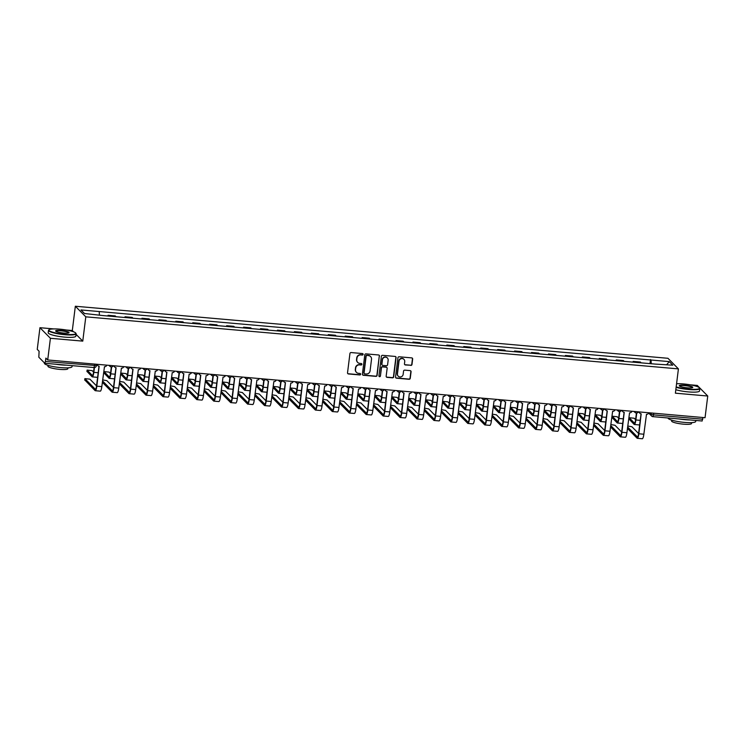 <?xml version="1.0" encoding="UTF-8"?>
<svg xmlns="http://www.w3.org/2000/svg" width="745" height="745" viewBox="0 0 745 745"><rect width="100%" height="100%" fill="white"/><g stroke="black" fill="none" stroke-linecap="round" stroke-linejoin="round"><path stroke-width="1.12" d="M363.113 354.378A0.764 0.736 135.4 0 0 362.461 353.558L351.137 352.562A1.09 1.052 135.4 0 0 349.936 353.54L347.533 372.789A1.09 1.052 135.4 0 0 348.464 373.953L359.788 374.949A0.764 0.736 135.4 0 0 360.431 373.664A0.764 0.736 135.4 0 0 359.975 373.45L358.513 373.329A3.502 3.371 135.4 0 1 355.533 369.604L355.728 368.002A3.502 3.371 135.4 0 1 359.565 364.873L361.027 365.003A0.764 0.736 135.4 0 0 361.67 363.718A0.764 0.736 135.4 0 0 361.213 363.504L359.751 363.383A3.502 3.371 135.4 0 1 356.771 359.658L356.967 358.056A3.502 3.371 135.4 0 1 360.803 354.927L362.266 355.058A0.764 0.736 135.4 0 0 363.113 354.378M357.591 362.303A3.502 3.371 135.4 0 1 356.557 359.444L356.762 357.842A3.502 3.371 135.4 0 1 360.599 354.722L362.061 354.844A0.764 0.736 135.4 0 0 362.796 353.679M347.729 373.543A1.09 1.052 135.4 0 0 348.26 373.748L359.584 374.735A0.764 0.736 135.4 0 0 360.31 373.571M356.343 372.249A3.502 3.371 135.4 0 1 355.318 369.39L355.523 367.788A3.502 3.371 135.4 0 1 359.36 364.668L360.822 364.789A0.764 0.736 135.4 0 0 361.558 363.625M410.784 365.432A1.09 1.052 135.4 0 0 411.985 364.454L412.656 359.053A1.09 1.052 135.4 0 0 411.724 357.889L399.143 356.781A1.09 1.052 135.4 0 0 397.951 357.758L395.548 377.007A1.09 1.052 135.4 0 0 396.48 378.171L409.061 379.279A1.09 1.052 135.4 0 0 410.253 378.302L411.072 371.774A1.09 1.052 135.4 0 0 410.141 370.619L404.758 370.144A1.09 1.052 135.4 0 0 403.557 371.122L403.157 374.353A2.924 2.822 135.4 0 1 398.221 376.16A2.924 2.822 135.4 0 1 397.448 373.85L399.031 361.176A2.924 2.822 135.4 0 1 403.958 359.379A2.924 2.822 135.4 0 1 404.731 361.679L404.47 363.793A1.09 1.052 135.4 0 0 405.401 364.957L410.57 365.218A1.09 1.052 135.4 0 0 411.771 364.24L412.441 358.839A1.09 1.052 135.4 0 0 412.255 358.094M53.873 328.918L39.951 327.698L50.409 338.286L82.769 341.126L85.796 316.83L678.416 368.887L675.389 393.183L707.75 396.023L705.049 417.703L47.708 359.965L45.855 358.094L45.436 361.474L96.375 365.562M50.409 338.286L47.708 359.965M379.512 356.138A1.09 1.052 135.4 0 0 378.581 354.974L366 353.875A1.09 1.052 135.4 0 0 364.799 354.853L362.405 374.102A1.09 1.052 135.4 0 0 363.337 375.266L375.908 376.365A1.09 1.052 135.4 0 0 377.11 375.387L379.298 355.924A1.09 1.052 135.4 0 0 379.112 355.179M382.576 355.328L395.148 356.436A1.09 1.052 135.4 0 1 396.079 357.6L393.686 376.849A1.09 1.052 135.4 0 1 392.485 377.827L387.102 377.352A1.09 1.052 135.4 0 1 386.171 376.188L387.139 368.375A1.09 1.052 135.4 0 0 386.208 367.22L382.641 366.903A1.09 1.052 135.4 0 0 381.44 367.881L380.425 376.011A0.764 0.736 135.4 0 1 379.14 376.476A0.764 0.736 135.4 0 1 378.935 375.871L381.375 356.306A1.09 1.052 135.4 0 1 382.576 355.328M39.951 327.698L37.25 349.377L39.103 351.249L38.824 357.228L44.747 363.225L45.436 361.474M73.569 331.814L72.312 330.538L66.324 330.007M72.312 330.538L75.338 306.242L667.958 358.289L678.416 368.887M707.75 396.023L697.292 385.435L690.01 384.793M677.55 383.694L676.581 383.61M702.991 417.526L702.088 420.962M115.997 316.727A5.122 1.062 -85 0 0 115.885 316.56L108.714 315.936A5.122 1.062 95 0 1 108.835 316.094M108.714 315.936L108.081 315.284L107.988 316.02M115.885 316.56L115.242 315.917L108.081 315.284M124.927 317.51L125.02 316.774L125.654 317.417A5.122 1.062 95 0 1 125.775 317.584M132.936 318.217A5.122 1.062 -85 0 0 132.824 318.05L132.182 317.407L125.02 316.774M141.867 319L141.96 318.264L142.593 318.907A5.122 1.062 95 0 1 142.714 319.074M149.875 319.707A5.122 1.062 -85 0 0 149.764 319.54L149.121 318.888L141.96 318.264M158.806 320.49L158.89 319.754L159.532 320.397A5.122 1.062 95 0 1 159.654 320.564M166.815 321.188A5.122 1.062 -85 0 0 166.694 321.03L166.06 320.378L158.89 319.754M175.736 321.97L175.829 321.235L176.472 321.887A5.122 1.062 95 0 1 176.593 322.045M183.754 322.678A5.122 1.062 -85 0 0 183.633 322.51L183 321.868L175.829 321.235M192.676 323.46L192.769 322.725L193.411 323.367A5.122 1.062 95 0 1 193.523 323.535M200.694 324.168A5.122 1.062 -85 0 0 200.573 324.001L199.939 323.358L192.769 322.725M209.615 324.95L209.708 324.215L210.351 324.857A5.122 1.062 95 0 1 210.463 325.025M217.633 325.658A5.122 1.062 -85 0 0 217.512 325.49L216.879 324.839L209.708 324.215M226.555 326.44L226.648 325.705L227.29 326.347A5.122 1.062 95 0 1 227.402 326.515M234.573 327.139A5.122 1.062 -85 0 0 234.452 326.981L233.818 326.329L226.648 325.705M243.494 327.921L243.587 327.185L244.22 327.837A5.122 1.062 95 0 1 244.341 327.996M251.512 328.629A5.122 1.062 -85 0 0 251.391 328.461L250.748 327.819L243.587 327.185M260.433 329.411L260.526 328.675L261.16 329.318A5.122 1.062 95 0 1 261.281 329.486M268.442 330.119A5.122 1.062 -85 0 0 268.33 329.951L267.688 329.309L260.526 328.675M277.373 330.901L277.466 330.165L278.099 330.808A5.122 1.062 95 0 1 278.22 330.976M285.382 331.609A5.122 1.062 -85 0 0 285.27 331.441L284.627 330.789L277.466 330.165M294.312 332.391L294.405 331.655L295.039 332.298A5.122 1.062 95 0 1 295.16 332.466M302.321 333.089A5.122 1.062 -85 0 0 302.209 332.931L301.567 332.279L294.405 331.655M311.252 333.881L311.336 333.136L311.978 333.788A5.122 1.062 95 0 1 312.099 333.956M319.26 334.579A5.122 1.062 -85 0 0 319.149 334.412L318.506 333.769L311.336 333.136M328.182 335.362L328.275 334.626L328.918 335.278A5.122 1.062 95 0 1 329.039 335.436M336.2 336.07A5.122 1.062 -85 0 0 336.079 335.902L335.446 335.259L328.275 334.626M345.121 336.852L345.214 336.116L345.857 336.759A5.122 1.062 95 0 1 345.969 336.926M353.139 337.56A5.122 1.062 -85 0 0 353.018 337.392L352.385 336.74L345.214 336.116M362.061 338.342L362.154 337.606L362.796 338.249A5.122 1.062 95 0 1 362.908 338.416M370.079 339.04A5.122 1.062 -85 0 0 369.958 338.882L369.324 338.23L362.154 337.606M379 339.832L379.093 339.087L379.736 339.739A5.122 1.062 95 0 1 379.848 339.906M387.018 340.53A5.122 1.062 -85 0 0 386.897 340.363L386.264 339.72L379.093 339.087M395.94 341.312L396.033 340.577L396.666 341.229A5.122 1.062 95 0 1 396.787 341.387M403.958 342.02A5.122 1.062 -85 0 0 403.837 341.853L403.194 341.21L396.033 340.577M412.879 342.802L412.972 342.067L413.605 342.709A5.122 1.062 95 0 1 413.726 342.877M420.888 343.51A5.122 1.062 -85 0 0 420.776 343.343L420.133 342.7L412.972 342.067M429.818 344.292L429.912 343.557L430.545 344.199A5.122 1.062 95 0 1 430.666 344.367M437.827 344.991A5.122 1.062 -85 0 0 437.715 344.833L437.073 344.181L429.912 343.557M446.758 345.782L446.851 345.037L447.484 345.689A5.122 1.062 95 0 1 447.605 345.857M454.767 346.481A5.122 1.062 -85 0 0 454.655 346.313L454.012 345.671L446.851 345.037M463.697 347.263L463.781 346.527L464.424 347.179A5.122 1.062 95 0 1 464.545 347.338M471.706 347.971A5.122 1.062 -85 0 0 471.594 347.803L470.952 347.161L463.781 346.527M480.627 348.753L480.721 348.017L481.363 348.66A5.122 1.062 95 0 1 481.484 348.828M488.646 349.461A5.122 1.062 -85 0 0 488.524 349.293L487.891 348.651L480.721 348.017M497.567 350.243L497.66 349.507L498.303 350.15A5.122 1.062 95 0 1 498.414 350.318M505.585 350.942A5.122 1.062 -85 0 0 505.464 350.783L504.831 350.131L497.66 349.507M514.506 351.733L514.599 350.997L515.242 351.64A5.122 1.062 95 0 1 515.354 351.808M522.524 352.432A5.122 1.062 -85 0 0 522.403 352.264L521.77 351.621L514.599 350.997M531.446 353.214L531.539 352.478L532.181 353.13A5.122 1.062 95 0 1 532.293 353.288M539.464 353.922A5.122 1.062 -85 0 0 539.343 353.754L538.71 353.111L531.539 352.478M548.385 354.704L548.478 353.968L549.112 354.611A5.122 1.062 95 0 1 549.233 354.778M556.403 355.412A5.122 1.062 -85 0 0 556.282 355.244L555.64 354.601L548.478 353.968M565.325 356.194L565.418 355.458L566.051 356.101A5.122 1.062 95 0 1 566.172 356.268M573.333 356.902A5.122 1.062 -85 0 0 573.222 356.734L572.579 356.082L565.418 355.458M582.264 357.684L582.357 356.948L582.99 357.591A5.122 1.062 95 0 1 583.111 357.758M590.273 358.382A5.122 1.062 -85 0 0 590.161 358.224L589.519 357.572L582.357 356.948M599.204 359.165L599.297 358.429L599.93 359.081A5.122 1.062 95 0 1 600.051 359.239M607.212 359.872A5.122 1.062 -85 0 0 607.101 359.705L606.458 359.062L599.297 358.429M616.143 360.654L616.227 359.919L616.869 360.561A5.122 1.062 95 0 1 616.99 360.729M624.152 361.362A5.122 1.062 -85 0 0 624.04 361.195L623.397 360.552L616.227 359.919M633.073 362.144L633.166 361.409L633.809 362.051A5.122 1.062 95 0 1 633.93 362.219M641.091 362.852A5.122 1.062 -85 0 0 640.97 362.685L640.337 362.033L633.166 361.409M651.232 363.737L651.018 360.012L669.261 361.614L672.772 365.18L655.023 364.072L103.229 315.601L84.492 313.505L80.981 309.948L99.215 311.55L99.402 314.818M651.018 360.012L99.215 311.55M85.796 316.83L75.338 306.242M82.769 341.126L76.055 334.337M650.013 363.635L650.525 359.518M666.719 364.64L669.261 361.614M362.591 374.847A1.09 1.052 135.4 0 0 363.122 375.052L375.704 376.151A1.09 1.052 135.4 0 0 376.905 375.182L379.298 355.924M366.987 355.477A0.764 0.736 135.4 0 0 366.149 356.157L364.044 373.049A0.764 0.736 135.4 0 0 364.696 373.869L366.242 373.999A3.502 3.371 135.4 0 0 370.079 370.88L371.513 359.332A3.502 3.371 135.4 0 0 368.533 355.607L366.773 355.263A0.764 0.736 135.4 0 0 365.935 355.942L366.149 356.157M364.147 373.543A0.764 0.736 135.4 0 1 363.83 372.845L365.935 355.942M370.488 356.473A3.502 3.371 135.4 0 0 368.319 355.393L368.533 355.607M366.773 355.263L368.319 355.393M386.357 376.933A1.09 1.052 135.4 0 0 386.897 377.138L392.28 377.613A1.09 1.052 135.4 0 0 393.472 376.635L395.874 357.386A1.09 1.052 135.4 0 0 395.679 356.632M386.739 367.415A1.09 1.052 135.4 0 0 386.003 367.006L382.427 366.689A1.09 1.052 135.4 0 0 381.235 367.667L380.425 376.011M379.047 376.365A0.764 0.736 135.4 0 0 380.22 375.797M388.154 360.282A2.924 2.822 135.4 0 0 384.401 357.339A2.924 2.822 135.4 0 0 382.446 359.779L381.896 364.24A1.09 1.052 135.4 0 0 382.828 365.404L386.394 365.721A1.09 1.052 135.4 0 0 387.596 364.743L388.154 360.282M387.279 357.87A2.924 2.822 135.4 0 0 382.241 359.565L382.446 359.779M382.083 364.994A1.09 1.052 135.4 0 1 381.682 364.035L382.241 359.565M404.656 364.538A1.09 1.052 135.4 0 0 405.196 364.743L410.57 365.218M403.855 359.267A2.924 2.822 135.4 0 0 398.817 360.971L399.031 361.176M398.119 376.048A2.924 2.822 135.4 0 1 397.243 373.636L398.817 360.971M395.744 377.762A1.09 1.052 135.4 0 0 396.275 377.957L408.847 379.065A1.09 1.052 135.4 0 0 410.048 378.088L410.858 371.569A1.09 1.052 135.4 0 0 410.672 370.814M94.429 367.583L93.833 372.351A5.625 1.164 95 0 1 92.287 376.886A5.625 1.164 95 0 1 92.091 376.784L87.007 371.429M93.563 372.062L92.147 370.628L87.109 370.097L92.268 375.368A4.181 0.866 -85 0 0 92.417 375.443A4.181 0.866 -85 0 0 93.563 372.081L94.121 367.592M97.651 377.1A5.625 1.164 95 0 1 97.278 377.324L92.287 376.886M97.241 364.314A2.226 2.151 135.4 0 0 99.15 366.223L96.822 386.18A5.625 1.164 95 0 1 95.276 390.715A5.625 1.164 95 0 1 95.081 390.613L84.762 379.959M96.552 385.891L89.912 379.158L84.874 378.618L95.258 389.197A4.181 0.866 -85 0 0 95.407 389.272A4.181 0.866 -85 0 0 96.552 385.901L99.01 366.205M97.828 365.609L97.558 365.339A2.226 2.151 -44.6 0 1 96.999 364.296M106.805 365.162A2.226 2.151 135.4 0 1 104.468 366.689L101.823 386.618A5.625 1.164 95 0 1 100.268 391.153L95.276 390.715M111.638 366.894L110.772 373.841A5.625 1.164 95 0 1 109.226 378.376A5.625 1.164 95 0 1 109.031 378.274L103.937 372.91M110.502 373.552L109.087 372.118L104.049 371.578L109.208 376.858A4.181 0.866 -85 0 0 109.357 376.933A4.181 0.866 -85 0 0 110.502 373.571L111.331 366.903M114.59 378.59A5.625 1.164 95 0 1 114.218 378.814L109.226 378.376M128.578 368.384L127.712 375.331A5.625 1.164 95 0 1 126.166 379.866A5.625 1.164 95 0 1 125.97 379.764L120.876 374.4M127.442 375.042L126.026 373.608L120.988 373.068L126.147 378.348A4.181 0.866 -85 0 0 126.287 378.423A4.181 0.866 -85 0 0 127.442 375.052L128.27 368.393M131.53 380.08A5.625 1.164 95 0 1 131.157 380.304L126.166 379.866M113.491 387.372L106.852 380.648L102.661 379.894M114.181 365.804A2.226 2.151 135.4 0 0 116.08 367.713L113.761 387.67A5.625 1.164 95 0 1 112.216 392.205A5.625 1.164 95 0 1 112.02 392.103L102.354 382.315M102.531 380.891L112.197 390.687A4.181 0.866 -85 0 0 112.346 390.762A4.181 0.866 -85 0 0 113.491 387.391L115.941 367.695M114.767 367.099L114.497 366.829A2.226 2.151 -44.6 0 1 113.938 365.786M123.745 366.642A2.226 2.151 135.4 0 1 121.407 368.179L118.762 388.108A5.625 1.164 95 0 1 117.207 392.643L112.216 392.205M130.431 388.862L123.791 382.129L119.6 381.384M131.111 367.294A2.226 2.151 135.4 0 0 133.02 369.203L130.701 389.151A5.625 1.164 95 0 1 129.155 393.686A5.625 1.164 95 0 1 128.959 393.584L119.293 383.796M119.47 382.381L129.136 392.168A4.181 0.866 -85 0 0 129.276 392.243A4.181 0.866 -85 0 0 130.431 388.881L132.88 369.185M131.707 368.589L131.437 368.309A2.226 2.151 -44.6 0 1 130.878 367.276M140.684 368.132A2.226 2.151 135.4 0 1 138.346 369.669L135.702 389.598A5.625 1.164 95 0 1 134.147 394.133L129.155 393.686M64.899 334.328A13.587 2.3 7.1 0 0 75.683 333.006A13.587 2.3 7.1 0 0 59.796 329.16A13.587 2.3 7.1 0 0 49.114 329.7A13.587 2.3 7.1 0 0 64.899 334.328M75.683 333.006L75.971 333.369A13.922 2.356 -172.9 0 1 76.13 333.788A13.922 2.356 -172.9 0 1 64.927 334.719A13.922 2.356 -172.9 0 1 48.49 330.352A13.922 2.356 -172.9 0 1 48.742 329.97L49.114 329.7M63.623 333.034A6.798 1.155 -172.9 0 1 55.679 331.115A6.798 1.155 -172.9 0 1 61.071 330.454A6.798 1.155 -172.9 0 1 68.968 332.764A6.798 1.155 -172.9 0 1 63.623 333.034M68.717 332.894A6.463 1.09 7.1 0 0 68.717 332.866A6.463 1.09 7.1 0 0 61.099 330.845A6.463 1.09 7.1 0 0 55.894 331.274A6.463 1.09 7.1 0 0 55.894 331.301M72.153 365.665L72.032 366.698A13.922 2.356 -172.9 0 1 60.829 367.62A13.922 2.356 -172.9 0 1 44.393 363.253L44.43 362.908M66.324 365.152A13.922 2.356 -172.9 0 1 61.165 364.901A13.922 2.356 -172.9 0 1 55.577 364.212M67.953 367.834L67.851 368.719A10.03 1.695 -172.9 0 1 59.777 369.39A10.03 1.695 -172.9 0 1 47.95 366.242L48.062 365.357M76.13 333.788L75.832 336.191A13.922 2.356 -172.9 0 1 64.629 337.113A13.922 2.356 -172.9 0 1 48.192 332.745L48.49 330.352M676.171 386.916A13.587 2.3 7.1 0 0 688.585 389.113A13.587 2.3 7.1 0 0 699.369 387.791A13.587 2.3 7.1 0 0 683.482 383.936A13.587 2.3 7.1 0 0 676.572 383.731M699.369 387.791L699.657 388.145A13.922 2.356 -172.9 0 1 699.806 388.573A13.922 2.356 -172.9 0 1 688.604 389.495A13.922 2.356 -172.9 0 1 676.125 387.326M687.309 387.819A6.798 1.155 -172.9 0 1 679.365 385.891A6.798 1.155 -172.9 0 1 684.757 385.23A6.798 1.155 -172.9 0 1 692.645 387.549A6.798 1.155 -172.9 0 1 687.309 387.819M692.394 387.679A6.463 1.09 7.1 0 0 692.403 387.651A6.463 1.09 7.1 0 0 684.776 385.621A6.463 1.09 7.1 0 0 679.58 386.05A6.463 1.09 7.1 0 0 679.58 386.078M695.839 420.45L695.709 421.474A13.922 2.356 -172.9 0 1 684.506 422.406A13.922 2.356 -172.9 0 1 668.069 418.038L668.079 418.01M690.01 419.938A13.922 2.356 -172.9 0 1 684.841 419.677A13.922 2.356 -172.9 0 1 679.254 418.988M691.639 422.62L691.528 423.505A10.03 1.695 -172.9 0 1 683.463 424.166A10.03 1.695 -172.9 0 1 671.627 421.027L671.739 420.143M699.806 388.573L699.508 390.967A13.922 2.356 -172.9 0 1 688.306 391.898A13.922 2.356 -172.9 0 1 675.827 389.719M145.517 369.865L144.651 376.821A5.625 1.164 95 0 1 143.105 381.356A5.625 1.164 95 0 1 142.91 381.254L137.816 375.89M144.381 376.523L142.966 375.089L137.927 374.558L143.087 379.838A4.181 0.866 -85 0 0 143.226 379.913A4.181 0.866 -85 0 0 144.381 376.542L145.21 369.883M148.469 381.57A5.625 1.164 95 0 1 148.097 381.794L143.105 381.356M162.457 371.355L161.591 378.302A5.625 1.164 95 0 1 160.045 382.837A5.625 1.164 95 0 1 159.849 382.734L154.755 377.38M161.32 378.013L159.905 376.579L154.867 376.048L160.026 381.319A4.181 0.866 -85 0 0 160.166 381.393A4.181 0.866 -85 0 0 161.32 378.032L162.149 371.364M165.399 383.051A5.625 1.164 95 0 1 165.036 383.275L160.045 382.837M179.396 372.845L178.53 379.792A5.625 1.164 95 0 1 176.984 384.327A5.625 1.164 95 0 1 176.788 384.224L171.695 378.87M178.26 379.503L176.844 378.069L171.806 377.529L176.965 382.809A4.181 0.866 -85 0 0 177.105 382.883A4.181 0.866 -85 0 0 178.26 379.522L179.089 372.854M182.339 384.541A5.625 1.164 95 0 1 181.976 384.765L176.984 384.327M147.37 390.352L140.731 383.619L136.531 382.874M148.05 368.784A2.226 2.151 135.4 0 0 149.959 370.693L147.64 390.641A5.625 1.164 95 0 1 146.095 395.176A5.625 1.164 95 0 1 145.899 395.074L136.233 385.286M136.409 383.871L146.076 393.658A4.181 0.866 -85 0 0 146.216 393.733A4.181 0.866 -85 0 0 147.37 390.371L149.82 370.675M148.646 370.079L148.376 369.799A2.226 2.151 -44.6 0 1 147.817 368.766M157.623 369.622A2.226 2.151 135.4 0 1 155.286 371.159L152.632 391.078A5.625 1.164 95 0 1 151.086 395.614L146.095 395.176M164.31 391.842L157.661 385.109L153.47 384.355M164.99 370.274A2.226 2.151 135.4 0 0 166.899 372.174L164.58 392.131A5.625 1.164 95 0 1 163.034 396.666A5.625 1.164 95 0 1 162.838 396.563L153.172 386.776M153.349 385.361L163.015 395.148A4.181 0.866 -85 0 0 163.155 395.222A4.181 0.866 -85 0 0 164.31 391.851L166.759 372.165M165.586 371.559L165.316 371.289A2.226 2.151 -44.6 0 1 164.757 370.246M174.554 371.112A2.226 2.151 135.4 0 1 172.216 372.649L169.571 392.568A5.625 1.164 95 0 1 168.025 397.104L163.034 396.666M181.249 393.323L174.6 386.599L170.409 385.845M181.929 371.755A2.226 2.151 135.4 0 0 183.838 373.664L181.519 393.621A5.625 1.164 95 0 1 179.973 398.156A5.625 1.164 95 0 1 179.778 398.053L170.111 388.266M170.288 386.841L179.955 396.638A4.181 0.866 -85 0 0 180.094 396.713A4.181 0.866 -85 0 0 181.249 393.341L183.698 373.645M182.525 373.049L182.255 372.779A2.226 2.151 -44.6 0 1 181.696 371.736M191.493 372.602A2.226 2.151 135.4 0 1 189.156 374.13L186.511 394.058A5.625 1.164 95 0 1 184.965 398.594L179.973 398.156M196.335 374.335L195.469 381.282A5.625 1.164 95 0 1 193.914 385.817A5.625 1.164 95 0 1 193.728 385.714L188.634 380.35M195.199 380.993L193.784 379.559L188.746 379.019L193.905 384.299A4.181 0.866 -85 0 0 194.045 384.373A4.181 0.866 -85 0 0 195.199 381.002L196.028 374.344M199.278 386.031A5.625 1.164 95 0 1 198.915 386.255L193.914 385.817M198.189 394.813L191.54 388.089L187.349 387.335M198.868 373.245A2.226 2.151 135.4 0 0 200.778 375.154L198.459 395.111A5.625 1.164 95 0 1 196.904 399.637A5.625 1.164 95 0 1 196.717 399.534L187.051 389.747M187.228 388.331L196.894 398.119A4.181 0.866 -85 0 0 197.034 398.203A4.181 0.866 -85 0 0 198.189 394.831L200.638 375.135M199.464 374.539L199.194 374.26A2.226 2.151 -44.6 0 1 198.636 373.226M208.432 374.083A2.226 2.151 135.4 0 1 206.095 375.62L203.45 395.548A5.625 1.164 95 0 1 201.904 400.084L196.904 399.637M213.275 375.815L212.409 382.772A5.625 1.164 95 0 1 210.854 387.307A5.625 1.164 95 0 1 210.667 387.204L205.573 381.84M212.139 382.474L210.723 381.04L205.676 380.509L210.844 385.789A4.181 0.866 -85 0 0 210.984 385.863A4.181 0.866 -85 0 0 212.129 382.492L212.968 375.834M216.218 387.521A5.625 1.164 95 0 1 215.854 387.745L210.854 387.307M215.128 396.303L208.479 389.57L204.288 388.825M215.808 374.735A2.226 2.151 135.4 0 0 217.717 376.644L215.398 396.591A5.625 1.164 95 0 1 213.843 401.127A5.625 1.164 95 0 1 213.657 401.024L203.99 391.237M204.167 389.821L213.834 399.609A4.181 0.866 -85 0 0 213.973 399.683A4.181 0.866 -85 0 0 215.119 396.321L217.577 376.625M216.404 376.029L216.134 375.75A2.226 2.151 -44.6 0 1 215.575 374.716M225.372 375.573A2.226 2.151 135.4 0 1 223.034 377.11L220.39 397.029A5.625 1.164 95 0 1 218.844 401.564L213.843 401.127M230.205 377.305L229.339 384.252A5.625 1.164 95 0 1 227.793 388.788A5.625 1.164 95 0 1 227.597 388.685L222.513 383.33M229.078 383.964L227.663 382.53L222.615 381.999L227.774 387.27A4.181 0.866 -85 0 0 227.923 387.344A4.181 0.866 -85 0 0 229.069 383.982L229.898 377.315M233.157 389.002A5.625 1.164 95 0 1 232.794 389.225L227.793 388.788M221.107 391.311L230.764 401.099A4.181 0.866 -85 0 0 230.913 401.173A4.181 0.866 -85 0 0 232.058 397.802L225.418 391.06L221.228 390.315M232.747 376.225A2.226 2.151 135.4 0 0 234.656 378.125L232.328 398.081A5.625 1.164 95 0 1 230.782 402.617A5.625 1.164 95 0 1 230.587 402.514L220.93 392.727M232.058 397.802L234.517 378.115M233.343 377.51L233.064 377.24A2.226 2.151 -44.6 0 1 232.514 376.197M242.311 377.063A2.226 2.151 135.4 0 1 239.974 378.6L237.329 398.519A5.625 1.164 95 0 1 235.783 403.054L230.782 402.617M247.144 378.795L246.278 385.742A5.625 1.164 95 0 1 244.733 390.278A5.625 1.164 95 0 1 244.537 390.175L239.452 384.82M246.008 385.454L244.593 384.02L239.555 383.479L244.714 388.76A4.181 0.866 -85 0 0 244.863 388.834A4.181 0.866 -85 0 0 246.008 385.472L246.837 378.805M250.097 390.492A5.625 1.164 95 0 1 249.724 390.715L244.733 390.278M238.037 392.792L247.703 402.589A4.181 0.866 -85 0 0 247.852 402.663A4.181 0.866 -85 0 0 248.998 399.292L242.358 392.55L238.167 391.796M249.687 377.706A2.226 2.151 135.4 0 0 251.596 379.615L249.268 399.571A5.625 1.164 95 0 1 247.722 404.107A5.625 1.164 95 0 1 247.526 404.004L237.86 394.217M248.998 399.292L251.456 379.596M250.273 379L250.003 378.73A2.226 2.151 -44.6 0 1 249.454 377.687M259.251 378.553A2.226 2.151 135.4 0 1 256.913 380.08L254.269 400.009A5.625 1.164 95 0 1 252.713 404.544L247.722 404.107M264.084 380.285L263.218 387.232A5.625 1.164 95 0 1 261.672 391.768A5.625 1.164 95 0 1 261.476 391.665L256.382 386.301M262.948 386.944L261.532 385.51L256.494 384.969L261.653 390.25A4.181 0.866 -85 0 0 261.802 390.324A4.181 0.866 -85 0 0 262.948 386.953L263.777 380.295M267.036 391.982A5.625 1.164 95 0 1 266.663 392.205L261.672 391.768M254.976 394.282L264.643 404.069A4.181 0.866 -85 0 0 264.792 404.153A4.181 0.866 -85 0 0 265.937 400.782L259.297 394.04L255.107 393.286M266.626 379.196A2.226 2.151 135.4 0 0 268.526 381.105L266.207 401.061A5.625 1.164 95 0 1 264.661 405.587A5.625 1.164 95 0 1 264.466 405.494L254.799 395.697M265.937 400.782L268.386 381.086M267.213 380.49L266.943 380.211A2.226 2.151 -44.6 0 1 266.384 379.177M276.19 380.034A2.226 2.151 135.4 0 1 273.853 381.57L271.208 401.499A5.625 1.164 95 0 1 269.653 406.034L264.661 405.587M281.023 381.775L280.157 388.722A5.625 1.164 95 0 1 278.611 393.258A5.625 1.164 95 0 1 278.416 393.155L273.322 387.791M279.887 388.424L278.472 386.99L273.434 386.459L278.593 391.74A4.181 0.866 -85 0 0 278.732 391.814A4.181 0.866 -85 0 0 279.887 388.443L280.716 381.785M283.975 393.472A5.625 1.164 95 0 1 283.603 393.695L278.611 393.258M271.916 395.772L281.582 405.559A4.181 0.866 -85 0 0 281.722 405.634A4.181 0.866 -85 0 0 282.877 402.272L276.237 395.521L272.046 394.776M283.556 380.686A2.226 2.151 135.4 0 0 285.465 382.595L283.147 402.542A5.625 1.164 95 0 1 281.601 407.077A5.625 1.164 95 0 1 281.405 406.975L271.739 397.187M282.877 402.272L285.326 382.576M284.152 381.98L283.882 381.701A2.226 2.151 -44.6 0 1 283.324 380.667M293.13 381.524A2.226 2.151 135.4 0 1 290.792 383.06L288.147 402.98A5.625 1.164 95 0 1 286.592 407.515L281.601 407.077M297.963 383.256L297.097 390.203A5.625 1.164 95 0 1 295.551 394.738A5.625 1.164 95 0 1 295.355 394.636L290.261 389.281M296.827 389.914L295.411 388.48L290.373 387.949L295.532 393.22A4.181 0.866 -85 0 0 295.672 393.295A4.181 0.866 -85 0 0 296.827 389.933L297.655 383.265M300.915 394.952A5.625 1.164 95 0 1 300.542 395.185L295.551 394.738M288.855 397.262L298.522 407.049A4.181 0.866 -85 0 0 298.661 407.124A4.181 0.866 -85 0 0 299.816 403.753L293.176 397.01L288.976 396.265M300.496 382.176A2.226 2.151 135.4 0 0 302.405 384.075L300.086 404.032A5.625 1.164 95 0 1 298.54 408.567A5.625 1.164 95 0 1 298.345 408.465L288.678 398.677M299.816 403.753L302.265 384.066M301.092 383.47L300.822 383.191A2.226 2.151 -44.6 0 1 300.263 382.148M310.069 383.014A2.226 2.151 135.4 0 1 307.732 384.55L305.078 404.47A5.625 1.164 95 0 1 303.532 409.005L298.54 408.567M314.902 384.746L314.036 391.693A5.625 1.164 95 0 1 312.49 396.228A5.625 1.164 95 0 1 312.295 396.126L307.201 390.771M313.766 391.404L312.351 389.97L307.312 389.43L312.472 394.71A4.181 0.866 -85 0 0 312.611 394.785A4.181 0.866 -85 0 0 313.766 391.423L314.595 384.755M317.845 396.442A5.625 1.164 95 0 1 317.482 396.666L312.49 396.228M305.795 398.752L315.461 408.539A4.181 0.866 -85 0 0 315.601 408.614A4.181 0.866 -85 0 0 316.755 405.243L310.106 398.501L305.916 397.746M317.435 383.656A2.226 2.151 135.4 0 0 319.344 385.565L317.025 405.522A5.625 1.164 95 0 1 315.48 410.057A5.625 1.164 95 0 1 315.284 409.955L305.618 400.167M316.755 405.243L319.205 385.547M318.031 384.951L317.761 384.681A2.226 2.151 -44.6 0 1 317.202 383.638M326.999 384.504A2.226 2.151 135.4 0 1 324.662 386.031L322.017 405.96A5.625 1.164 95 0 1 320.471 410.495L315.48 410.057M331.842 386.236L330.976 393.183A5.625 1.164 95 0 1 329.43 397.718A5.625 1.164 95 0 1 329.234 397.616L324.14 392.252M330.706 392.894L329.29 391.46L324.252 390.92L329.411 396.2A4.181 0.866 -85 0 0 329.551 396.275A4.181 0.866 -85 0 0 330.706 392.904L331.534 386.245M334.784 397.932A5.625 1.164 95 0 1 334.421 398.156L329.43 397.718M322.734 400.233L332.4 410.02A4.181 0.866 -85 0 0 332.54 410.104A4.181 0.866 -85 0 0 333.695 406.733L327.046 399.99L322.855 399.236M334.375 385.146A2.226 2.151 135.4 0 0 336.284 387.055L333.965 407.012A5.625 1.164 95 0 1 332.419 411.547A5.625 1.164 95 0 1 332.223 411.445L322.557 401.648M333.695 406.733L336.144 387.037M334.971 386.441L334.701 386.161A2.226 2.151 -44.6 0 1 334.142 385.128M343.939 385.985A2.226 2.151 135.4 0 1 341.601 387.521L338.956 407.45A5.625 1.164 95 0 1 337.411 411.985L332.419 411.547M348.781 387.726L347.915 394.673A5.625 1.164 95 0 1 346.36 399.208A5.625 1.164 95 0 1 346.174 399.106L341.08 393.742M347.645 394.375L346.229 392.95L341.191 392.41L346.351 397.69A4.181 0.866 -85 0 0 346.49 397.765A4.181 0.866 -85 0 0 347.645 394.394L348.474 387.735M351.724 399.422A5.625 1.164 95 0 1 351.361 399.646L346.36 399.208M339.673 401.723L349.34 411.51A4.181 0.866 -85 0 0 349.479 411.585A4.181 0.866 -85 0 0 350.634 408.223L343.985 401.471L339.795 400.726M351.314 386.636A2.226 2.151 135.4 0 0 353.223 388.545L350.904 408.493A5.625 1.164 95 0 1 349.349 413.028A5.625 1.164 95 0 1 349.163 412.926L339.497 403.138M350.634 408.223L353.083 388.527M351.91 387.931L351.64 387.651A2.226 2.151 -44.6 0 1 351.081 386.618M360.878 387.474A2.226 2.151 135.4 0 1 358.541 389.011L355.896 408.93A5.625 1.164 95 0 1 354.35 413.466L349.349 413.028M365.721 389.207L364.854 396.163A5.625 1.164 95 0 1 363.299 400.689A5.625 1.164 95 0 1 363.113 400.596L358.019 395.232M364.584 395.865L363.169 394.431L358.122 393.9L363.29 399.171A4.181 0.866 -85 0 0 363.43 399.255A4.181 0.866 -85 0 0 364.575 395.884L365.413 389.216M368.663 400.912A5.625 1.164 95 0 1 368.3 401.136L363.299 400.689M356.613 403.213L366.279 413A4.181 0.866 -85 0 0 366.419 413.075A4.181 0.866 -85 0 0 367.564 409.713L360.925 402.961L356.734 402.216M368.254 388.126A2.226 2.151 135.4 0 0 370.163 390.026L367.844 409.983A5.625 1.164 95 0 1 366.289 414.518A5.625 1.164 95 0 1 366.102 414.416L356.436 404.628M367.564 409.713L370.023 390.017M368.849 389.421L368.579 389.141A2.226 2.151 -44.6 0 1 368.021 388.098M377.817 388.965A2.226 2.151 135.4 0 1 375.48 390.501L372.835 410.421A5.625 1.164 95 0 1 371.289 414.956L366.289 414.518M382.651 390.697L381.794 397.644A5.625 1.164 95 0 1 380.239 402.179A5.625 1.164 95 0 1 380.043 402.077L374.959 396.722M381.524 397.355L380.108 395.921L375.061 395.381L380.22 400.661A4.181 0.866 -85 0 0 380.369 400.736A4.181 0.866 -85 0 0 381.514 397.374L382.343 390.706M385.603 402.393A5.625 1.164 95 0 1 385.24 402.617L380.239 402.179M373.552 404.703L383.209 414.49A4.181 0.866 -85 0 0 383.358 414.565A4.181 0.866 -85 0 0 384.504 411.193L377.864 404.451L373.673 403.697M385.193 389.607A2.226 2.151 135.4 0 0 387.102 391.516L384.783 411.473A5.625 1.164 95 0 1 383.228 416.008A5.625 1.164 95 0 1 383.032 415.906L373.375 406.118M384.504 411.193L386.962 391.498M385.789 390.901L385.51 390.631A2.226 2.151 -44.6 0 1 384.96 389.588M394.757 390.454A2.226 2.151 135.4 0 1 392.419 391.982L389.775 411.911A5.625 1.164 95 0 1 388.229 416.446L383.228 416.008M399.59 392.187L398.724 399.134A5.625 1.164 95 0 1 397.178 403.669A5.625 1.164 95 0 1 396.983 403.567L391.898 398.203M398.454 398.845L397.038 397.411L392 396.871L397.16 402.151A4.181 0.866 -85 0 0 397.308 402.226A4.181 0.866 -85 0 0 398.454 398.854L399.283 392.196M402.542 403.883A5.625 1.164 95 0 1 402.17 404.107L397.178 403.669M390.482 406.183L400.149 415.98A4.181 0.866 -85 0 0 400.298 416.055A4.181 0.866 -85 0 0 401.443 412.683L394.803 405.941L390.613 405.187M402.132 391.097A2.226 2.151 135.4 0 0 404.041 393.006L401.713 412.963A5.625 1.164 95 0 1 400.167 417.498A5.625 1.164 95 0 1 399.972 417.396L390.305 407.599M401.443 412.683L403.902 392.988M402.719 392.392L402.449 392.121A2.226 2.151 -44.6 0 1 401.9 391.078M411.696 391.935A2.226 2.151 135.4 0 1 409.359 393.472L406.714 413.401A5.625 1.164 95 0 1 405.159 417.936L400.167 417.498M416.529 393.677L415.663 400.624A5.625 1.164 95 0 1 414.118 405.159A5.625 1.164 95 0 1 413.922 405.056L408.828 399.692M415.393 400.326L413.978 398.901L408.94 398.361L414.099 403.641A4.181 0.866 -85 0 0 414.248 403.716A4.181 0.866 -85 0 0 415.393 400.344L416.222 393.686M419.482 405.373A5.625 1.164 95 0 1 419.109 405.597L414.118 405.159M407.422 407.673L417.088 417.461A4.181 0.866 -85 0 0 417.237 417.535A4.181 0.866 -85 0 0 418.383 414.173L411.743 407.422L407.552 406.677M419.072 392.587A2.226 2.151 135.4 0 0 420.972 394.496L418.653 414.444A5.625 1.164 95 0 1 417.107 418.979A5.625 1.164 95 0 1 416.911 418.876L407.245 409.089M418.383 414.173L420.832 394.478M419.659 393.882L419.388 393.602A2.226 2.151 -44.6 0 1 418.83 392.568M428.636 393.425A2.226 2.151 135.4 0 1 426.298 394.962L423.654 414.89A5.625 1.164 95 0 1 422.098 419.416L417.107 418.979M433.469 395.157L432.603 402.114A5.625 1.164 95 0 1 431.057 406.649A5.625 1.164 95 0 1 430.861 406.547L425.767 401.183M432.333 401.816L430.917 400.382L425.879 399.851L431.038 405.122A4.181 0.866 -85 0 0 431.178 405.206A4.181 0.866 -85 0 0 432.333 401.834L433.162 395.167M436.421 406.863A5.625 1.164 95 0 1 436.049 407.087L431.057 406.649M424.361 409.163L434.028 418.951A4.181 0.866 -85 0 0 434.167 419.025A4.181 0.866 -85 0 0 435.322 415.663L428.682 408.912L424.492 408.167M436.002 394.077A2.226 2.151 135.4 0 0 437.911 395.986L435.592 415.933A5.625 1.164 95 0 1 434.046 420.469A5.625 1.164 95 0 1 433.851 420.366L424.184 410.579M435.322 415.663L437.771 395.967M436.598 395.372L436.328 395.092A2.226 2.151 -44.6 0 1 435.769 394.058M445.575 394.915A2.226 2.151 135.4 0 1 443.238 396.452L440.593 416.371A5.625 1.164 95 0 1 439.038 420.906L434.046 420.469M450.408 396.647L449.542 403.594A5.625 1.164 95 0 1 447.996 408.13A5.625 1.164 95 0 1 447.801 408.027L442.707 402.673M449.272 403.306L447.857 401.872L442.819 401.341L447.978 406.612A4.181 0.866 -85 0 0 448.118 406.686A4.181 0.866 -85 0 0 449.272 403.324L450.101 396.657M453.36 408.344A5.625 1.164 95 0 1 452.988 408.567L447.996 408.13M441.301 410.653L450.967 420.441A4.181 0.866 -85 0 0 451.107 420.515A4.181 0.866 -85 0 0 452.262 417.144L445.622 410.402L441.422 409.648M452.941 395.558A2.226 2.151 135.4 0 0 454.85 397.467L452.532 417.424A5.625 1.164 95 0 1 450.986 421.959A5.625 1.164 95 0 1 450.79 421.856L441.124 412.069M452.262 417.144L454.711 397.448M453.537 396.852L453.267 396.582A2.226 2.151 -44.6 0 1 452.709 395.539M462.515 396.405A2.226 2.151 135.4 0 1 460.177 397.932L457.523 417.861A5.625 1.164 95 0 1 455.977 422.396L450.986 421.959M467.348 398.137L466.482 405.084A5.625 1.164 95 0 1 464.936 409.62A5.625 1.164 95 0 1 464.74 409.517L459.646 404.153M466.212 404.796L464.796 403.362L459.758 402.822L464.917 408.102A4.181 0.866 -85 0 0 465.057 408.176A4.181 0.866 -85 0 0 466.212 404.814L467.041 398.147M470.291 409.834A5.625 1.164 95 0 1 469.927 410.057L464.936 409.62M469.201 418.615L462.552 411.892L458.361 411.138M469.881 397.048A2.226 2.151 135.4 0 0 471.79 398.957L469.471 418.913A5.625 1.164 95 0 1 467.925 423.449A5.625 1.164 95 0 1 467.73 423.346L458.063 413.55M458.24 412.134L467.907 421.931A4.181 0.866 -85 0 0 468.046 422.005A4.181 0.866 -85 0 0 469.201 418.634L471.65 398.938M470.477 398.342L470.207 398.072A2.226 2.151 -44.6 0 1 469.648 397.029M479.445 397.886A2.226 2.151 135.4 0 1 477.107 399.422L474.463 419.351A5.625 1.164 95 0 1 472.917 423.886L467.925 423.449M484.287 399.627L483.421 406.574A5.625 1.164 95 0 1 481.875 411.11A5.625 1.164 95 0 1 481.68 411.007L476.586 405.643M483.151 406.286L481.736 404.852L476.698 404.312L481.857 409.592A4.181 0.866 -85 0 0 481.996 409.666A4.181 0.866 -85 0 0 483.151 406.295L483.98 399.637M487.23 411.324A5.625 1.164 95 0 1 486.867 411.547L481.875 411.11M486.14 420.106L479.491 413.373L475.301 412.628M486.82 398.538A2.226 2.151 135.4 0 0 488.729 400.447L486.411 420.394A5.625 1.164 95 0 1 484.865 424.929A5.625 1.164 95 0 1 484.669 424.827L475.003 415.04M475.18 413.624L484.846 423.411A4.181 0.866 -85 0 0 484.986 423.486A4.181 0.866 -85 0 0 486.14 420.124L488.59 400.428M487.416 399.832L487.146 399.553A2.226 2.151 -44.6 0 1 486.587 398.519M496.384 399.376A2.226 2.151 135.4 0 1 494.047 400.912L491.402 420.841A5.625 1.164 95 0 1 489.856 425.367L484.865 424.929M501.227 401.108L500.361 408.064A5.625 1.164 95 0 1 498.805 412.6A5.625 1.164 95 0 1 498.619 412.497L493.525 407.133M500.091 407.766L498.675 406.332L493.637 405.801L498.796 411.072A4.181 0.866 -85 0 0 498.936 411.156A4.181 0.866 -85 0 0 500.091 407.785L500.919 401.117M504.169 412.814A5.625 1.164 95 0 1 503.806 413.037L498.805 412.6M503.08 421.596L496.431 414.863L492.24 414.118M503.76 400.028A2.226 2.151 135.4 0 0 505.669 401.937L503.35 421.884A5.625 1.164 95 0 1 501.795 426.419A5.625 1.164 95 0 1 501.608 426.317L491.942 416.529M492.119 415.114L501.785 424.901A4.181 0.866 -85 0 0 501.925 424.976A4.181 0.866 -85 0 0 503.08 421.614L505.529 401.918M504.356 401.322L504.086 401.043A2.226 2.151 -44.6 0 1 503.527 400.009M513.324 400.866A2.226 2.151 135.4 0 1 510.986 402.402L508.341 422.322A5.625 1.164 95 0 1 506.796 426.857L501.795 426.419M518.166 402.598L517.3 409.545A5.625 1.164 95 0 1 515.745 414.08A5.625 1.164 95 0 1 515.559 413.978L510.465 408.623M517.03 409.256L515.615 407.822L510.567 407.292L515.736 412.562A4.181 0.866 -85 0 0 515.875 412.637A4.181 0.866 -85 0 0 517.021 409.275L517.859 402.607M521.109 414.295A5.625 1.164 95 0 1 520.746 414.518L515.745 414.08M520.019 423.086L513.37 416.353L509.18 415.598M520.699 401.518A2.226 2.151 135.4 0 0 522.608 403.418L520.289 423.374A5.625 1.164 95 0 1 518.734 427.909A5.625 1.164 95 0 1 518.548 427.807L508.882 418.019M509.058 416.604L518.725 426.391A4.181 0.866 -85 0 0 518.865 426.466A4.181 0.866 -85 0 0 520.01 423.095L522.468 403.408M521.295 402.803L521.025 402.533A2.226 2.151 -44.6 0 1 520.466 401.49M530.263 402.356A2.226 2.151 135.4 0 1 527.926 403.892L525.281 423.812A5.625 1.164 95 0 1 523.735 428.347L518.734 427.909M535.096 404.088L534.24 411.035A5.625 1.164 95 0 1 532.684 415.57A5.625 1.164 95 0 1 532.489 415.468L527.404 410.113M533.969 410.746L532.554 409.312L527.507 408.772L532.666 414.052A4.181 0.866 -85 0 0 532.815 414.127A4.181 0.866 -85 0 0 533.96 410.765L534.789 404.097M538.048 415.785A5.625 1.164 95 0 1 537.685 416.008L532.684 415.57M536.959 424.566L530.31 417.843L526.119 417.088M537.639 402.998A2.226 2.151 135.4 0 0 539.548 404.908L537.229 424.864A5.625 1.164 95 0 1 535.674 429.399A5.625 1.164 95 0 1 535.478 429.297L525.821 419.51M525.998 418.085L535.655 427.881A4.181 0.866 -85 0 0 535.804 427.956A4.181 0.866 -85 0 0 536.949 424.585L539.408 404.889M538.235 404.293L537.955 404.023A2.226 2.151 -44.6 0 1 537.406 402.98M547.202 403.846A2.226 2.151 135.4 0 1 544.865 405.373L542.22 425.302A5.625 1.164 95 0 1 540.674 429.837L535.674 429.399M552.036 405.578L551.17 412.525A5.625 1.164 95 0 1 549.624 417.06A5.625 1.164 95 0 1 549.428 416.958L544.344 411.594M550.9 412.236L549.484 410.802L544.446 410.262L549.605 415.542A4.181 0.866 -85 0 0 549.754 415.617A4.181 0.866 -85 0 0 550.9 412.246L551.728 405.587M554.988 417.274A5.625 1.164 95 0 1 554.615 417.498L549.624 417.06M553.889 426.056L547.249 419.333L543.058 418.578M554.578 404.488A2.226 2.151 135.4 0 0 556.487 406.397L554.159 426.345A5.625 1.164 95 0 1 552.613 430.88A5.625 1.164 95 0 1 552.418 430.778L542.751 420.99M542.928 419.575L552.594 429.362A4.181 0.866 -85 0 0 552.743 429.437A4.181 0.866 -85 0 0 553.889 426.075L556.347 406.379M555.165 405.783L554.895 405.504A2.226 2.151 -44.6 0 1 554.345 404.47M564.142 405.327A2.226 2.151 135.4 0 1 561.804 406.863L559.16 426.792A5.625 1.164 95 0 1 557.605 431.327L552.613 430.88M568.975 407.059L568.109 414.015A5.625 1.164 95 0 1 566.563 418.55A5.625 1.164 95 0 1 566.368 418.448L561.274 413.084M567.839 413.717L566.423 412.283L561.385 411.752L566.545 417.032A4.181 0.866 -85 0 0 566.694 417.107A4.181 0.866 -85 0 0 567.839 413.736L568.668 407.077M571.927 418.764A5.625 1.164 95 0 1 571.555 418.988L566.563 418.55M570.828 427.546L564.189 420.813L559.998 420.068M571.517 405.978A2.226 2.151 135.4 0 0 573.417 407.887L571.098 427.835A5.625 1.164 95 0 1 569.553 432.37A5.625 1.164 95 0 1 569.357 432.268L559.691 422.48M559.868 421.065L569.534 430.852A4.181 0.866 -85 0 0 569.683 430.927A4.181 0.866 -85 0 0 570.828 427.565L573.287 407.869M572.104 407.273L571.834 406.994A2.226 2.151 -44.6 0 1 571.275 405.96M581.081 406.817A2.226 2.151 135.4 0 1 578.744 408.353L576.099 428.273A5.625 1.164 95 0 1 574.544 432.808L569.553 432.37M585.915 408.549L585.048 415.496A5.625 1.164 95 0 1 583.503 420.031A5.625 1.164 95 0 1 583.307 419.929L578.213 414.574M584.778 415.207L583.363 413.773L578.325 413.242L583.484 418.513A4.181 0.866 -85 0 0 583.624 418.588A4.181 0.866 -85 0 0 584.778 415.226L585.607 408.558M588.867 420.245A5.625 1.164 95 0 1 588.494 420.469L583.503 420.031M576.807 422.555L586.473 432.342A4.181 0.866 -85 0 0 586.613 432.417A4.181 0.866 -85 0 0 587.768 429.046L581.128 422.303L576.937 421.549M588.448 407.468A2.226 2.151 135.4 0 0 590.357 409.368L588.038 429.325A5.625 1.164 95 0 1 586.492 433.86A5.625 1.164 95 0 1 586.296 433.758L576.63 423.97M587.768 429.046L590.217 409.359M589.044 408.754L588.774 408.483A2.226 2.151 -44.6 0 1 588.215 407.44M598.021 408.307A2.226 2.151 135.4 0 1 595.683 409.843L593.039 429.763A5.625 1.164 95 0 1 591.483 434.298L586.492 433.86M602.854 410.039L601.988 416.986A5.625 1.164 95 0 1 600.442 421.521A5.625 1.164 95 0 1 600.246 421.419L595.153 416.064M601.718 416.697L600.302 415.263L595.264 414.723L600.423 420.003A4.181 0.866 -85 0 0 600.563 420.078A4.181 0.866 -85 0 0 601.718 416.716L602.547 410.048M605.806 421.735A5.625 1.164 95 0 1 605.434 421.959L600.442 421.521M593.746 424.035L603.413 433.832A4.181 0.866 -85 0 0 603.552 433.907A4.181 0.866 -85 0 0 604.707 430.536L598.067 423.793L593.867 423.039M605.387 408.949A2.226 2.151 135.4 0 0 607.296 410.858L604.977 430.815A5.625 1.164 95 0 1 603.431 435.35A5.625 1.164 95 0 1 603.236 435.248L593.569 425.46M604.707 430.536L607.156 410.84M605.983 410.244L605.713 409.974A2.226 2.151 -44.6 0 1 605.154 408.93M614.96 409.797A2.226 2.151 135.4 0 1 612.623 411.324L609.969 431.253A5.625 1.164 95 0 1 608.423 435.788L603.431 435.35M619.793 411.529L618.927 418.476A5.625 1.164 95 0 1 617.382 423.011A5.625 1.164 95 0 1 617.186 422.909L612.092 417.545M618.657 418.187L617.242 416.753L612.204 416.213L617.363 421.493A4.181 0.866 -85 0 0 617.503 421.568A4.181 0.866 -85 0 0 618.657 418.196L619.486 411.538M622.736 423.225A5.625 1.164 95 0 1 622.373 423.449L617.382 423.011M610.686 425.525L620.352 435.313A4.181 0.866 -85 0 0 620.492 435.397A4.181 0.866 -85 0 0 621.647 432.026L614.997 425.283L610.807 424.529M622.326 410.439A2.226 2.151 135.4 0 0 624.236 412.348L621.917 432.305A5.625 1.164 95 0 1 620.371 436.831A5.625 1.164 95 0 1 620.175 436.728L610.509 426.941M621.647 432.026L624.096 412.33M622.922 411.734L622.652 411.454A2.226 2.151 -44.6 0 1 622.094 410.421M631.89 411.277A2.226 2.151 135.4 0 1 629.553 412.814L626.908 432.743A5.625 1.164 95 0 1 625.362 437.278L620.371 436.831M636.733 413.019L635.867 419.966A5.625 1.164 95 0 1 634.321 424.501A5.625 1.164 95 0 1 634.125 424.399L629.031 419.035M635.597 419.668L634.181 418.234L629.143 417.703L634.302 422.983A4.181 0.866 -85 0 0 634.442 423.058A4.181 0.866 -85 0 0 635.597 419.686L636.426 413.028M639.676 424.715A5.625 1.164 95 0 1 639.312 424.939L634.321 424.501M627.625 427.015L637.292 436.803A4.181 0.866 -85 0 0 637.431 436.877A4.181 0.866 -85 0 0 638.586 433.515L631.937 426.764L627.746 426.019M639.266 411.929A2.226 2.151 135.4 0 0 641.175 413.838L638.856 433.786A5.625 1.164 95 0 1 637.31 438.321A5.625 1.164 95 0 1 637.115 438.218L627.448 428.431M638.586 433.515L641.035 413.82M639.862 413.224L639.592 412.944A2.226 2.151 -44.6 0 1 639.033 411.911M648.83 412.767A2.226 2.151 135.4 0 1 646.492 414.304L643.848 434.223A5.625 1.164 95 0 1 642.302 438.758L637.31 438.321M649.575 412.832L651 414.276L653.589 414.89L702.777 419.212M651.167 412.972L651 414.276A2.226 2.151 -44.6 0 0 651.586 416.027A2.226 2.226 0 0 0 652.974 416.688L653.803 413.205M624.04 361.195L616.869 360.561M607.101 359.705L599.93 359.081M590.161 358.224L582.99 357.591M573.222 356.734L566.051 356.101M556.282 355.244L549.112 354.611M539.343 353.754L532.181 353.13M522.403 352.264L515.242 351.64M505.464 350.783L498.303 350.15M488.524 349.293L481.363 348.66M471.594 347.803L464.424 347.179M454.655 346.313L447.484 345.689M437.715 344.833L430.545 344.199M420.776 343.343L413.605 342.709M403.837 341.853L396.666 341.229M386.897 340.363L379.736 339.739M369.958 338.882L362.796 338.249M353.018 337.392L345.857 336.759M336.079 335.902L328.918 335.278M319.149 334.412L311.978 333.788M302.209 332.931L295.039 332.298M285.27 331.441L278.099 330.808M268.33 329.951L261.16 329.318M251.391 328.461L244.22 327.837M234.452 326.981L227.29 326.347M217.512 325.49L210.351 324.857M200.573 324.001L193.411 323.367M183.633 322.51L176.472 321.887M166.694 321.03L159.532 320.397M149.764 319.54L142.593 318.907M132.824 318.05L125.654 317.417M640.97 362.685L633.809 362.051M111.145 366.857A2.226 2.151 -44.6 0 1 109.319 365.376M128.084 368.347A2.226 2.151 -44.6 0 1 126.259 366.866M145.024 369.827A2.226 2.151 -44.6 0 1 143.198 368.356M161.963 371.317A2.226 2.151 -44.6 0 1 160.138 369.846M178.893 372.807A2.226 2.151 -44.6 0 1 177.068 371.327M195.833 374.297A2.226 2.151 -44.6 0 1 194.007 372.817M212.772 375.778A2.226 2.151 -44.6 0 1 210.947 374.307M229.711 377.268A2.226 2.151 -44.6 0 1 227.886 375.797M246.651 378.758A2.226 2.151 -44.6 0 1 244.826 377.287M263.59 380.248A2.226 2.151 -44.6 0 1 261.765 378.767M280.53 381.738A2.226 2.151 -44.6 0 1 278.704 380.257M297.469 383.219A2.226 2.151 -44.6 0 1 295.644 381.747M314.409 384.709A2.226 2.151 -44.6 0 1 312.583 383.237M331.339 386.199A2.226 2.151 -44.6 0 1 329.513 384.718M348.278 387.689A2.226 2.151 -44.6 0 1 346.453 386.208M365.218 389.169A2.226 2.151 -44.6 0 1 363.392 387.698M382.157 390.659A2.226 2.151 -44.6 0 1 380.332 389.188M399.096 392.149A2.226 2.151 -44.6 0 1 397.271 390.669M416.036 393.639A2.226 2.151 -44.6 0 1 414.211 392.159M432.975 395.12A2.226 2.151 -44.6 0 1 431.15 393.649M449.915 396.61A2.226 2.151 -44.6 0 1 448.09 395.139M466.854 398.1A2.226 2.151 -44.6 0 1 465.029 396.619M483.784 399.59A2.226 2.151 -44.6 0 1 481.959 398.109M500.724 401.071A2.226 2.151 -44.6 0 1 498.899 399.599M517.663 402.561A2.226 2.151 -44.6 0 1 515.838 401.089M534.603 404.051A2.226 2.151 -44.6 0 1 532.777 402.57M551.542 405.541A2.226 2.151 -44.6 0 1 549.717 404.06M568.482 407.021A2.226 2.151 -44.6 0 1 566.656 405.55M585.421 408.511A2.226 2.151 -44.6 0 1 583.596 407.04M602.36 410.001A2.226 2.151 -44.6 0 1 600.535 408.521M619.3 411.491A2.226 2.151 -44.6 0 1 617.475 410.011M636.23 412.972A2.226 2.151 -44.6 0 1 634.405 411.501M94.829 364.109L94.01 367.583A2.226 2.226 0 0 0 96.412 365.646L96.589 364.258M648.69 413.093L651.586 416.027A2.226 2.151 -44.6 0 0 652.899 416.641L702.163 421.009M93.935 367.546L44.821 363.271M87.156 370.19L86.979 371.606M93.833 372.351L98.191 372.733M84.921 378.721L84.744 380.136M101.823 386.618L96.822 386.18M104.095 371.68L103.918 373.096M110.772 373.841L115.13 374.223M121.035 373.171L120.858 374.586M127.712 375.331L132.07 375.713M118.762 388.108L113.761 387.67M135.702 389.598L130.701 389.151M137.974 374.651L137.797 376.067M144.651 376.821L149.009 377.203M154.913 376.141L154.737 377.557M161.591 378.302L165.949 378.693M171.853 377.631L171.676 379.047M178.53 379.792L182.888 380.173M152.632 391.078L147.64 390.641M169.571 392.568L164.58 392.131M186.511 394.058L181.519 393.621M188.783 379.121L188.606 380.537M195.469 381.282L199.828 381.663M203.45 395.548L198.459 395.111M205.722 380.602L205.546 382.017M212.409 382.772L216.767 383.154M220.39 397.029L215.398 396.591M222.662 382.092L222.485 383.507M229.339 384.252L233.697 384.644M237.329 398.519L232.328 398.081M239.601 383.582L239.424 384.997M246.278 385.742L250.637 386.124M254.269 400.009L249.268 399.571M256.541 385.072L256.364 386.487M263.218 387.232L267.576 387.614M271.208 401.499L266.207 401.061M273.48 386.553L273.303 387.968M280.157 388.722L284.515 389.104M288.147 402.98L283.147 402.542M290.42 388.043L290.243 389.458M297.097 390.203L301.455 390.594M305.078 404.47L300.086 404.032M307.359 389.533L307.182 390.948M314.036 391.693L318.394 392.075M322.017 405.96L317.025 405.522M324.298 391.023L324.122 392.438M330.976 393.183L335.334 393.565M338.956 407.45L333.965 407.012M341.229 392.503L341.052 393.928M347.915 394.673L352.273 395.055M355.896 408.93L350.904 408.493M358.168 393.993L357.991 395.409M364.854 396.163L369.213 396.545M372.835 410.421L367.844 409.983M375.108 395.483L374.931 396.899M381.794 397.644L386.143 398.026M389.775 411.911L384.783 411.473M392.047 396.973L391.87 398.389M398.724 399.134L403.082 399.516M406.714 413.401L401.713 412.963M408.986 398.454L408.809 399.879M415.663 400.624L420.022 401.006M423.654 414.89L418.653 414.444M425.926 399.944L425.749 401.359M432.603 402.114L436.961 402.496M440.593 416.371L435.592 415.933M442.865 401.434L442.688 402.849M449.542 403.594L453.901 403.976M457.523 417.861L452.532 417.424M459.805 402.924L459.628 404.339M466.482 405.084L470.84 405.466M474.463 419.351L469.471 418.913M476.744 404.414L476.567 405.829M483.421 406.574L487.779 406.956M491.402 420.841L486.411 420.394M493.674 405.895L493.497 407.31M500.361 408.064L504.719 408.446M508.341 422.322L503.35 421.884M510.614 407.385L510.437 408.8M517.3 409.545L521.658 409.927M525.281 423.812L520.289 423.374M527.553 408.875L527.376 410.29M534.24 411.035L538.588 411.417M542.22 425.302L537.229 424.864M544.493 410.365L544.316 411.78M551.17 412.525L555.528 412.907M559.16 426.792L554.159 426.345M561.432 411.845L561.255 413.261M568.109 414.015L572.467 414.397M576.099 428.273L571.098 427.835M578.371 413.335L578.195 414.751M585.048 415.496L589.407 415.887M593.039 429.763L588.038 429.325M595.311 414.825L595.134 416.241M601.988 416.986L606.346 417.368M609.969 431.253L604.977 430.815M612.25 416.315L612.073 417.731M618.927 418.476L623.286 418.858M626.908 432.743L621.917 432.305M629.19 417.796L629.013 419.212M635.867 419.966L640.225 420.348M643.848 434.223L638.856 433.786M108.947 365.348L109.832 366.242A2.226 2.226 0 0 0 113.37 365.739M125.886 366.838L126.771 367.732A2.226 2.226 0 0 0 130.31 367.22M142.826 368.319L143.71 369.222A2.226 2.226 0 0 0 147.249 368.71M159.765 369.809L160.641 370.703A2.226 2.226 0 0 0 164.189 370.2M176.695 371.299L177.58 372.193A2.226 2.226 0 0 0 181.128 371.69M193.635 372.789L194.519 373.683A2.226 2.226 0 0 0 198.068 373.171M210.574 374.269L211.459 375.173A2.226 2.226 0 0 0 215.007 374.661M227.514 375.759L228.398 376.653A2.226 2.226 0 0 0 231.946 376.151M244.453 377.249L245.338 378.143A2.226 2.226 0 0 0 248.886 377.64M261.393 378.739L262.277 379.633A2.226 2.226 0 0 0 265.816 379.131M278.332 380.229L279.217 381.123A2.226 2.226 0 0 0 282.755 380.611M295.271 381.71L296.156 382.604A2.226 2.226 0 0 0 299.695 382.101M312.211 383.2L313.086 384.094A2.226 2.226 0 0 0 316.634 383.591M329.141 384.69L330.026 385.584A2.226 2.226 0 0 0 333.574 385.081M346.08 386.18L346.965 387.074A2.226 2.226 0 0 0 350.513 386.562M363.02 387.661L363.905 388.555A2.226 2.226 0 0 0 367.453 388.052M379.959 389.151L380.844 390.045A2.226 2.226 0 0 0 384.392 389.542M396.899 390.641L397.783 391.535A2.226 2.226 0 0 0 401.332 391.032M413.838 392.131L414.723 393.025A2.226 2.226 0 0 0 418.262 392.513M430.778 393.611L431.662 394.505A2.226 2.226 0 0 0 435.201 394.003M447.717 395.101L448.602 395.995A2.226 2.226 0 0 0 452.14 395.493M464.656 396.591L465.532 397.485A2.226 2.226 0 0 0 469.08 396.983M481.587 398.081L482.471 398.975A2.226 2.226 0 0 0 486.019 398.463M498.526 399.562L499.411 400.465A2.226 2.226 0 0 0 502.959 399.953M515.466 401.052L516.35 401.946A2.226 2.226 0 0 0 519.898 401.443M532.405 402.542L533.29 403.436A2.226 2.226 0 0 0 536.838 402.933M549.344 404.032L550.229 404.926A2.226 2.226 0 0 0 553.777 404.414M566.284 405.513L567.168 406.416A2.226 2.226 0 0 0 570.707 405.904M583.223 407.003L584.108 407.897A2.226 2.226 0 0 0 587.647 407.394M600.163 408.493L601.047 409.387A2.226 2.226 0 0 0 604.586 408.884M617.102 409.983L617.978 410.877A2.226 2.226 0 0 0 621.526 410.374M634.032 411.473L634.917 412.367A2.226 2.226 0 0 0 638.465 411.855M86.932 371.513L87.109 370.097M84.697 380.043L84.874 378.618M103.872 372.994L104.049 371.578M120.811 374.484L120.988 373.068M137.75 375.974L137.927 374.558M154.69 377.464L154.867 376.048M171.629 378.944L171.806 377.529M188.569 380.434L188.746 379.019M205.508 381.924L205.676 380.509M222.438 383.414L222.615 381.999M239.378 384.904L239.555 383.479M256.317 386.385L256.494 384.969M273.257 387.875L273.434 386.459M290.196 389.365L290.373 387.949M307.136 390.855L307.312 389.43M324.075 392.336L324.252 390.92M341.014 393.826L341.191 392.41M357.954 395.316L358.122 393.9M374.884 396.806L375.061 395.381M391.823 398.286L392 396.871M408.763 399.776L408.94 398.361M425.702 401.266L425.879 399.851M442.642 402.756L442.819 401.341M459.581 404.237L459.758 402.822M476.521 405.727L476.698 404.312M493.46 407.217L493.637 405.801M510.4 408.707L510.567 407.292M527.33 410.188L527.507 408.772M544.269 411.678L544.446 410.262M561.208 413.168L561.385 411.752M578.148 414.658L578.325 413.242M595.087 416.138L595.264 414.723M612.027 417.628L612.204 416.213M628.966 419.118L629.143 417.703"/></g></svg>

